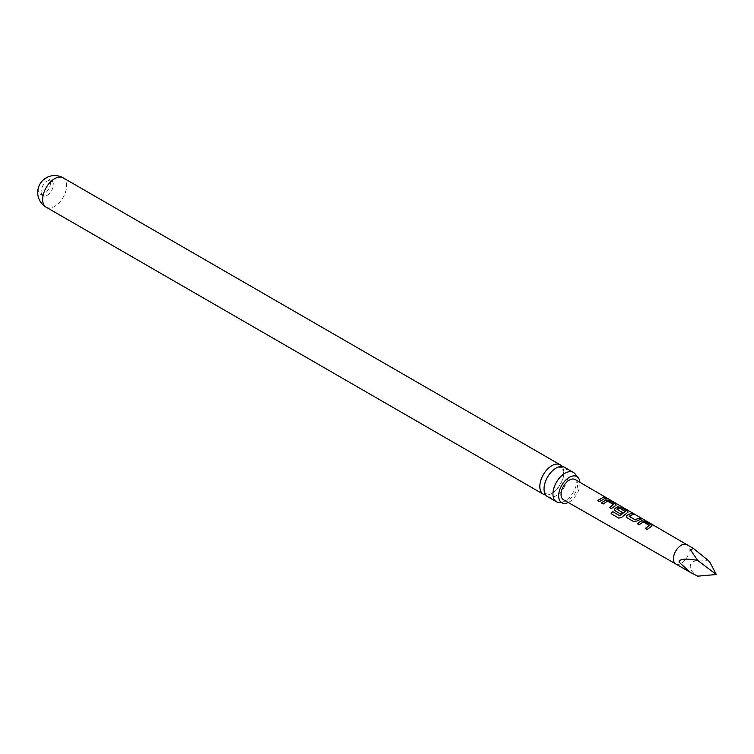 <?xml version="1.0" encoding="UTF-8"?>
<svg xmlns="http://www.w3.org/2000/svg" width="754" height="754" viewBox="0 0 754 754"><rect width="100%" height="100%" fill="white"/><g stroke="black" fill="none" stroke-linecap="round" stroke-linejoin="round"><path stroke-width="0.57" stroke-dasharray="3.77 2.83" d="M606.904 498.337L607.686 498.545M607.027 498.403L604.887 497.357M564.501 467.291A16.956 9.783 -60 0 1 568.007 475.048A16.956 9.783 -60 0 1 556.018 495.812A16.956 9.783 -60 0 1 547.545 496.65M50.471 183.024A8.662 5.005 -60 0 1 44.345 193.627A8.662 5.005 -60 0 1 40.019 194.061A8.662 5.005 -60 0 1 38.228 190.093A8.662 5.005 -60 0 1 44.345 179.49A8.662 5.005 -60 0 1 48.68 179.056A8.662 5.005 -60 0 1 50.471 183.024M47.229 195.295A8.662 5.005 120 0 0 52.884 187.661A8.662 5.005 120 0 0 51.555 180.724A8.662 5.005 120 0 0 47.229 181.148A8.662 5.005 120 0 0 41.574 188.783A8.662 5.005 120 0 0 42.893 195.72A8.662 5.005 120 0 0 47.229 195.295M575.161 479.544A11.668 6.739 -60 0 1 577.564 484.879A11.668 6.739 -60 0 1 572.475 496.613A11.668 6.739 -60 0 1 563.492 499.761M545.698 494.973A16.956 9.783 120 0 0 551.805 493.38A16.956 9.783 120 0 0 563.785 472.617A16.956 9.783 120 0 0 562.116 466.538M561.108 502.447A16.956 9.783 120 0 0 561.476 502.362A16.956 9.783 120 0 0 564.934 500.958A16.956 9.783 120 0 0 576.923 480.194A16.956 9.783 120 0 0 576.405 476.5A16.956 9.783 120 0 0 576.292 476.142M579.92 482.315A15.071 8.699 -60 0 1 579.967 483.493A15.071 8.699 -60 0 1 568.271 502.494M709.476 561.476C691.672 556.179 683.001 566.97 697.667 576.169M605.245 498.469L599.449 501.806L597.545 500.581M613.483 504.869L607.545 501.297L603.37 504.087L601.466 502.861M616.216 505.152L611.39 508.752L609.486 507.536M628.157 512.098L621.975 517.282L618.949 518.243L611.108 513.672M622.059 512.381L620.448 514.03L615.123 510.816M615.179 510.967L614.482 509.977M625.217 511.702L619.279 508.121L616.961 509.091M640.768 519.138L636.913 521.184L633.548 521.655L627.055 517.762M627.121 517.913L626.414 516.924M632.747 514.473L629.1 516.151M649.288 525.698L643.351 522.126L639.185 524.935L637.281 523.719M652.04 525.981L647.205 529.6L645.301 528.384M675.744 563.954L675.744 563.954A11.14 6.428 120 0 0 684.321 560.957A11.14 6.428 120 0 0 689.175 549.76A11.14 6.428 120 0 0 686.885 544.661L686.875 544.661M46.173 207.19A16.956 9.783 120 0 0 54.656 206.351A16.956 9.783 120 0 0 66.635 185.588A16.956 9.783 120 0 0 63.129 177.831M544.199 488.29C543.012 479.299 556.16 465.614 558.931 467.31L561.466 467.668C561.787 466.528 562.503 468.375 563.624 473.22C564.812 482.211 551.664 495.887 548.893 494.2L546.358 493.842C545.283 493.729 544.567 491.872 544.199 488.29M51.555 180.724L48.68 179.056M42.893 195.72L40.019 194.061"/><path stroke-width="1.13" d="M607.149 498.187L604.849 497.301L607.573 498.762M556.452 501.796L547.545 496.65A16.956 9.783 -60 0 1 544.039 488.894A16.956 9.783 -60 0 1 556.018 468.13A16.956 9.783 -60 0 1 564.501 467.291L573.408 472.438A16.956 9.783 120 0 0 564.934 473.276A16.956 9.783 120 0 0 552.946 494.04A16.956 9.783 120 0 0 556.452 501.796A16.956 9.783 120 0 0 561.108 502.447M679.034 562.088C679.543 558.827 685.754 558.271 697.667 560.42L690.362 549.704L693.482 548.478L709.476 561.476L716.3 574.51L697.667 576.169L689.948 572.154L679.034 562.088M637.281 523.719L641.541 520.722L644.924 521.287L651.362 525.029L651.399 526.452L647.139 529.459L645.301 528.384L649.317 525.368L643.379 521.909L639.119 524.784L637.281 523.719M652.097 525.868L651.399 526.452M645.367 528.535L649.317 525.368M633.483 521.504L627.055 517.762L626.385 516.858L627.026 515.265L631.268 513.351L633.106 514.416L629.109 516.311L635.047 519.77L639.298 518.017L641.136 519.082L636.885 520.995L633.483 521.504M629.1 516.151L635.047 519.77M612.55 511.542L619.816 515.774L625.236 511.485L619.053 507.885L616.97 509.252L622.191 512.286L620.382 513.879L615.123 510.816L614.444 509.902L615.085 508.319L617.667 506.839L621.042 507.404L627.479 511.137L627.526 512.569L621.88 517.159L618.827 518.168L611.108 513.672L612.55 511.542L619.816 515.774M619.911 515.887L625.245 511.363M616.961 509.091L622.21 512.475M628.214 511.985L627.526 512.569M601.466 502.861L605.735 499.893L609.109 500.458L615.537 504.19L615.584 505.623L611.324 508.601L609.486 507.536L613.502 504.53L607.564 501.08L603.304 503.936L601.466 502.861M616.282 505.039L615.584 505.623M609.552 507.687L613.502 504.53M597.545 500.581L603.473 497.178L605.311 498.243L599.383 501.655L597.545 500.581M561.061 494.407A11.668 6.739 -60 0 1 566.16 482.654A11.668 6.739 -60 0 1 575.161 479.544L686.875 544.661A11.14 6.428 120 0 0 686.875 544.661A11.14 6.428 120 0 0 678.289 547.64A11.14 6.428 120 0 0 673.426 558.846A11.14 6.428 120 0 0 675.735 563.945A11.14 6.428 120 0 0 675.744 563.954L563.492 499.761A11.668 6.739 -60 0 1 561.061 494.407M562.116 466.538A16.956 9.783 120 0 0 560.279 464.85A16.956 9.783 120 0 0 551.805 465.699A16.956 9.783 120 0 0 539.817 486.453A16.956 9.783 120 0 0 543.323 494.219A16.956 9.783 120 0 0 545.698 494.973M568.271 502.494A15.071 8.699 -60 0 1 561.777 502.701A15.071 8.699 -60 0 1 558.657 495.793A15.071 8.699 -60 0 1 565.236 480.628A15.071 8.699 -60 0 1 576.848 476.594A15.071 8.699 -60 0 1 579.92 482.315M576.292 476.142A16.956 9.783 120 0 0 573.408 472.438M716.3 574.51L697.667 560.42M597.611 500.741L603.473 497.178M603.407 497.404L605.245 498.469M605.208 497.894C604.416 497.112 605.028 497.282 607.027 498.403M601.532 503.022L605.707 500.109L609.109 500.458M609.043 500.675L615.537 504.19M615.471 504.417L616.216 505.152M611.23 513.747L612.644 511.664M614.482 509.977L615.113 508.498L617.639 507.046L620.985 507.621L627.479 511.137M627.413 511.363L628.157 512.098M626.414 516.924L627.026 515.265M635.075 519.949L639.298 518.017M639.232 518.243L641.07 519.308M627.055 515.444L631.268 513.351M631.211 513.568L633.04 514.643M637.347 523.87L641.513 520.939L644.924 521.287M644.859 521.514L651.362 525.029M651.296 525.255L652.04 525.981M46.173 207.19A16.956 16.956 0 0 1 37.7 192.506A16.956 16.956 0 0 1 63.129 177.831A16.956 9.783 120 0 0 54.656 178.67A16.956 9.783 120 0 0 42.667 199.433A16.956 9.783 120 0 0 46.173 207.19L543.323 494.219M686.875 544.661L693.482 548.478M63.129 177.831L560.279 464.85M675.735 563.945L689.948 572.154"/></g></svg>
